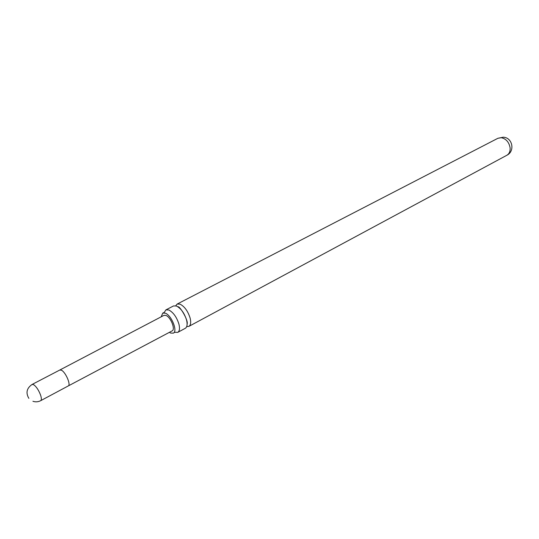 <?xml version="1.0" encoding="UTF-8"?>
<svg xmlns="http://www.w3.org/2000/svg" width="539" height="539" viewBox="0 0 539 539"><rect width="100%" height="100%" fill="white"/><g stroke="black" fill="none" stroke-linecap="round" stroke-linejoin="round"><path stroke-width="0.81" d="M165.897 309.891L173.531 305.943L176.415 305.984C180.949 308.355 184.331 313.038 186.555 320.038C187.579 324.35 187.161 327.099 185.315 328.291L177.755 332.368C179.575 331.182 179.965 328.426 178.928 324.101C176.664 317.067 173.282 312.351 168.761 309.952L165.897 309.891L164.267 312.411L162.758 313.105L165.305 313.166C171.51 315.207 177.958 331.344 173.329 333.142L170.647 333.048L169.381 332.341M59.829 370.01L163.923 315.382L165.911 315.423C170.722 317.026 175.707 329.518 172.109 330.899L68.244 385.951C71.128 384.947 65.711 372.281 61.507 370.253L59.829 370.01L32.124 384.435C26.701 388.188 25.609 392.83 28.85 398.348M186.696 326.6L188.872 326.385C190.725 325.185 191.15 322.43 190.139 318.125C187.929 311.144 184.554 306.475 180.006 304.124L177.115 304.09L175.707 305.761M173.329 333.142L174.751 332.287L177.755 332.368M161.188 316.817L162.758 313.105M32.919 401.272C35.574 402.168 38.161 401.966 40.694 400.672C41.604 400.039 41.577 398.206 40.607 395.181C38.741 390.243 36.45 386.759 33.735 384.731L32.124 384.435M188.872 326.385L506.855 155.266C509.281 153.804 510.366 151.304 510.103 147.76C509.025 142.141 506.087 138.786 501.283 137.701L497.901 138.287L177.115 304.09M178.025 306.839C179.433 305.505 188.623 320.422 187.114 324.08M506.855 155.266C515.284 151.243 512.535 137.472 503.224 137.202L497.901 138.287M68.237 385.951L40.694 400.672"/></g></svg>
